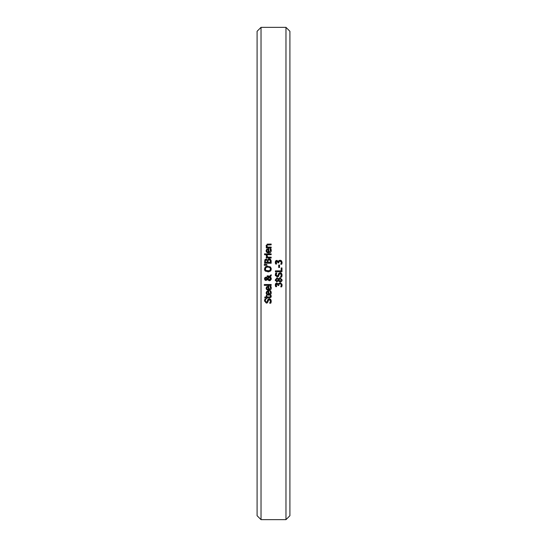 <?xml version="1.0" encoding="UTF-8"?>
<svg xmlns="http://www.w3.org/2000/svg" width="547" height="547" viewBox="0 0 547 547"><rect width="100%" height="100%" fill="white"/><g stroke="black" fill="none" stroke-linecap="round" stroke-linejoin="round"><path stroke-width="0.82" d="M280.843 260.379L282.115 262.423L281.712 264.215L280.775 264.215L281.349 262.478L280.987 261.48L279.961 261.117L279.011 261.514L278.779 262.875L278.047 262.875L276.946 261.247L276.235 261.596L276.604 264.037L275.626 263.934M278.047 262.581L277.678 261.521M278.779 262.505L279.011 261.514L279.961 261.117L281.322 262.157M280.878 263.996L281.172 263.387M281.992 263.401L281.801 264.01M275.36 261.555L276.857 260.351L278.389 261.569L278.813 260.687L280.03 260.228L281.507 260.803L282.115 262.423M275.394 263.237L275.866 260.693M276.946 261.247L276.03 262.389L276.604 263.982M278.389 261.569L278.813 260.687L280.03 260.228M275.647 260.94L276.857 260.351M275.674 264.037L275.271 262.321M266.615 294.382L266.102 292.939L266.649 291.51L268.789 290.963L268.789 294.375L270.553 292.748L269.958 291.052L270.861 291.052L271.278 292.734L270.615 294.566L268.727 295.216L266.929 294.676M270.861 291.052L271.093 293.835L269.986 294.983L268.727 295.216L266.813 294.58L266.102 292.939L266.649 291.51L268.338 290.963M270.43 291.968L269.958 291.1M270.553 292.748L270.334 291.736M268.789 294.375L269.876 294.115M268.153 291.77L267.168 292.057L266.786 292.987L267.175 293.971L268.153 294.375L268.153 291.77L266.998 292.228M267.168 292.057L266.786 292.987L267.175 293.971L268.153 294.375M268.003 299.291L269.295 298.717L270.69 299.312L271.285 301.028L270.772 303.182L269.678 303.182L270.074 302.594M270.02 299.804L269.432 299.626L268.427 300.44L267.551 302.71L266.362 303.134L264.488 300.925L264.912 298.977L265.951 298.977L265.24 300.871L266.273 302.224L267.292 301.37L267.64 300.023L269.295 298.717L270.69 299.312L271.285 301.028M266.273 302.224L266.697 302.149M265.951 299.038L265.24 300.871L265.527 301.848M268.427 300.44L267.551 302.71L266.362 303.134L264.488 300.864M269.678 303.12L270.526 301.089L269.432 299.626L268.796 299.824M270.396 300.282L270.143 299.9M271.162 302.156L270.772 303.182M267.292 301.37L267.64 300.023M271.107 289.055L269.903 290.272L268.727 290.464L266.28 289.11M268.789 289.623L270.553 287.995L269.958 286.307L270.861 286.307L271.278 287.982L271.093 289.083L269.992 290.231L267.497 290.252L266.273 289.089L266.102 288.187L266.649 286.758L268.338 286.211L268.789 286.211L268.789 289.623L269.89 289.356M270.861 286.307L271.168 287.168M271.141 287.052L271.278 287.982M270.45 287.291L269.958 286.354M270.553 287.995L270.334 286.984M268.153 287.025L267.168 287.305L266.786 288.235L267.175 289.219L268.153 289.623L268.153 287.025L267.168 287.305L266.786 288.235L267.175 289.219L268.153 289.623M271.127 295.483L271.264 296.406L269.657 297.841L266.929 297.841L266.929 298.402L266.239 298.402L266.239 297.841L264.823 297.841L264.823 297.014L266.239 297.014L266.239 295.483L266.929 295.483L266.929 297.014L270.232 296.891L270.382 295.483L271.127 295.483L271.264 296.406M270.539 296.2L270.232 296.891L270.382 295.53M271.08 297.192L269.657 297.841M264.31 284.529L271.168 284.529L271.168 285.356L264.31 285.356L264.31 284.529M266.615 278.088L267.148 278.744L265.91 277.924L265.015 278.758L265.945 279.599L267.148 278.744L266.615 278.088L265.562 277.979M265.91 277.924L265.049 278.991M270.204 279.49L270.587 278.505L269.835 277.131L267.763 279.161L269.726 279.79M268.221 279.62L269.151 279.886L270.526 278.047M266.656 277.281L267.462 278.327L269.056 276.782L267.155 276.7L267.155 275.838L267.873 275.845M268.536 275.941L269.548 276.297L271.168 274.724L271.168 275.852L270.225 276.748L271.257 279.237L270.15 280.645M264.604 277.944L265.958 277.069M270.936 277.479L271.305 278.744L269.363 280.796L267.449 279.579L265.986 280.461L264.939 280.009L264.468 278.724L265.828 277.062L267.462 278.327M264.468 278.724L264.939 280.009L265.671 280.426M265.015 278.758L265.945 279.599L266.539 279.428M269.835 277.131L267.763 279.161M269.363 280.796L267.449 279.579M269.056 276.782L267.155 276.7M271.168 275.852L270.225 276.748M267.579 275.838L269.548 276.297M265.083 267.162L266.423 266.3M267.045 266.157L270.82 267.333M268.912 271.804L265.35 271.114L264.468 269.001L265.35 266.881L267.886 266.095M269.903 266.533L271.291 269.302M271.23 268.283L270.409 271.114L267.886 271.9M271.086 270.184L270.567 270.97M264.98 270.71L264.55 269.76M265.904 267.545L265.22 268.994L265.904 270.45L269.233 270.786L270.505 269.425L270.054 267.715L267.886 267.004L265.904 267.545L265.309 269.63M265.739 270.314L266.745 270.854M267.886 267.004L266.738 267.141M267.886 270.991L269.179 270.806M270.539 269.206L270.492 268.495M269.862 267.545L269.179 267.189M268.495 258.888L268.919 258.793M269.972 258.95L270.635 259.463L271.168 261.35L271.168 263.237L264.604 263.237L264.871 259.77L266.546 259.155M264.871 259.77L266.081 259.093L267.517 260.01L269.151 258.779L270.635 259.463M271.052 260.276L271.155 260.946M268.167 260.222L267.996 262.362L270.423 262.362L270.143 260.167L269.186 259.688L268.085 260.42M270.321 260.543L269.186 259.688M267.066 260.393L266.204 260.003L265.432 260.529M265.521 260.338L266.204 260.003L267.052 260.365L266.204 260.003L265.521 260.338L265.35 262.362L267.271 262.362L266.97 260.256M270.423 261.651L270.143 260.167M266.081 259.093L267.483 260.01M264.31 265.343L264.31 264.358L266.861 264.55L266.861 265.151L264.31 265.343M264.31 264.358L266.861 264.55M266.239 254.704L266.239 253.876L271.168 253.876L271.168 254.704L266.239 254.704M267.127 255.408L267.674 257.152L271.168 257.152L271.168 257.979L266.239 257.979L266.239 257.152L266.977 257.152L266.266 255.367L267.127 255.367L267.134 256.201M267.093 255.859L267.674 257.152M266.259 255.914L266.266 255.367M266.977 257.152L266.239 255.702M271.1 251.613L269.903 252.803L267.497 252.789L266.273 251.627L266.102 250.724L266.649 249.295L268.789 248.748L268.789 252.16L270.553 250.533L269.958 248.837L270.861 248.837L271.168 249.705M270.861 248.837L271.278 250.519L270.615 252.352L268.727 253.001L266.929 252.461M268.789 252.16L270.553 250.533L269.958 248.885M266.704 252.263L266.252 251.565M268.153 249.555L267.168 249.842L266.786 250.772L267.175 251.757L268.153 252.16L268.153 249.555L267.168 249.842L266.786 250.772L267.175 251.757L268.153 252.16M270.553 250.533L270.334 249.521M271.141 249.589L271.278 250.519M266.102 250.724L266.649 249.295L268.338 248.748M265.425 253.822L265.425 254.758L264.563 254.758L264.563 253.822L265.425 253.822M267.093 244.167L271.168 244.044L271.168 244.871L267.257 245.029L266.888 245.801L267.483 247.08L271.168 247.08L271.168 247.907L266.239 247.907L266.239 247.08L266.792 247.08L266.102 245.582L267.968 244.044M266.252 246.294L266.102 245.582M268.358 244.871L267.257 245.029L266.888 245.801L267.483 247.08M267.257 245.029L266.888 245.801L267.257 245.029M281.965 284.153L281.712 286.86L280.775 286.86L281.349 285.117L280.987 284.125L279.961 283.763L279.011 284.16L278.779 285.52L278.047 285.52L276.946 283.893L276.235 284.235L276.604 286.676L275.674 286.676L275.271 284.966L275.859 283.346M276.946 283.893L276.03 285.035L276.604 286.628M275.674 286.676L275.271 284.966M275.367 284.18L276.857 282.997L278.389 284.208L278.813 283.325L280.03 282.867L281.958 284.146M275.647 283.585L276.857 282.997M278.389 284.208L278.813 283.325L280.03 282.867M280.843 283.025L282.115 285.069L281.712 286.86M280.775 286.799L281.349 285.117L280.987 284.125L279.961 283.763L279.011 284.16L278.779 285.144M275.387 280.693L275.264 279.893L276.932 277.924L278.478 278.922L278.765 278.464M279.49 277.869L279.879 277.773M280.037 277.76L282.122 279.893L281.944 280.871M282.122 279.893L281.561 281.473L280.16 282.033L278.471 280.926L276.502 281.808M281.117 278.977L280.228 278.662L278.69 280.399L280.604 281.069M279.879 281.137L281.466 279.886L281.137 278.997M276.939 278.785L275.914 279.9L276.891 280.994L277.849 280.365L278.259 279.442L276.939 278.785L276.003 280.399M278.259 279.442L277.855 279.032M277.849 280.365L276.891 280.994L277.931 280.201M281.466 279.886L280.228 278.662M279.1 279.435L278.69 280.399M276.987 281.876L275.264 279.893L276.932 277.924L278.505 278.922L280.146 277.76M278.471 280.926L280.16 282.033M276.973 276.132L278.102 275.278L278.45 273.931L280.105 272.632L281.493 273.226L282.088 274.997M281.944 276.153L281.582 277.097L280.488 277.097L281.336 275.004L281.035 273.91M278.621 273.5L280.105 272.632L281.493 273.226L282.095 274.936L281.582 277.097M280.878 276.508L281.11 276.057M281.213 275.777L281.336 275.004L280.242 273.541L279.237 274.348L278.355 276.618L277.172 277.049L275.291 274.84L275.722 272.885L276.761 272.885L276.167 275.456M279.237 274.348L278.355 276.618L277.172 277.049M278.396 276.584L278.936 275.538M275.449 275.784L275.291 274.84M276.385 273.5L276.05 274.779L277.493 276.064M275.408 270.868L281.199 270.868L281.199 267.941L281.972 267.941L281.972 271.743L275.408 271.743L275.408 270.868M279.503 265.035L279.503 267.517L278.703 267.517L278.703 265.035L279.503 265.035M257.09 51.965L257.09 101.195M289.91 273.5L289.91 31.288L285.972 27.35L285.972 519.65L289.91 515.712L289.91 273.5M261.028 27.35L257.09 31.288L257.09 515.712L261.028 519.65L261.028 27.35L285.972 27.35M261.028 519.65L285.972 519.65"/></g></svg>
